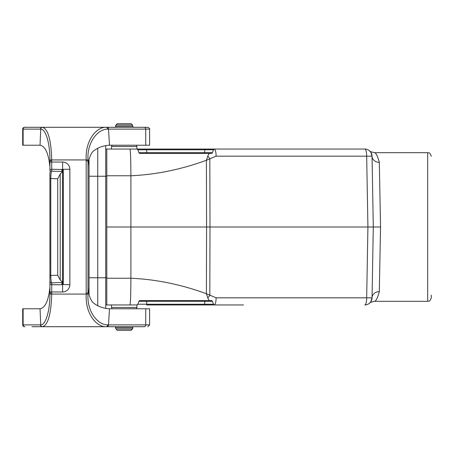 <?xml version="1.0" encoding="UTF-8"?>
<svg xmlns="http://www.w3.org/2000/svg" width="454" height="454" viewBox="0 0 454 454"><rect width="100%" height="100%" fill="white"/><g stroke="black" fill="none" stroke-linecap="round" stroke-linejoin="round"><path stroke-width="0.68" d="M87.991 160.932L87.991 293.068M32.041 326.704L144.202 326.704A1.81 1.538 90 0 0 145.74 324.888L108.495 324.888L109.51 308.782L149.593 308.782L149.593 324.888L145.74 324.888L145.74 308.782M32.041 127.296L24.51 127.296L32.041 127.296M49.991 127.296L24.51 127.296A1.81 1.81 0 0 0 22.7 129.112A1.81 1.81 0 0 1 24.51 127.296M147.783 127.296C149.372 128.102 149.979 128.703 149.593 129.112L149.593 145.218L109.51 145.218L108.495 129.112L149.593 129.112C149.99 128.732 149.383 128.124 147.783 127.296L106.213 127.296L115.515 127.296L116.042 124.952L132.386 124.952L132.914 126.235L115.515 126.235L116.042 124.952L117.325 123.67L131.104 123.67L132.386 124.952M23.12 308.782L23.12 324.888L31.894 324.888L22.7 324.888A1.81 1.81 0 0 0 24.51 326.704A1.81 1.81 0 0 1 22.7 324.888A1.81 1.81 0 0 0 24.51 326.704A1.81 1.81 0 0 1 22.7 324.888L22.7 308.782L40.043 308.782L40.724 324.882C45.616 325.223 50.014 310.82 49.906 294.044L49.923 172.929A1.81 1.81 180 0 1 51.733 171.118L51.733 169.268L62.612 169.512M49.923 179.619L49.923 172.929M62.612 284.698L62.612 291.967C66.607 291.638 69.002 289.527 69.791 285.628L69.859 284.698L62.612 284.488M51.733 160.903L49.923 160.926L49.923 171.073A1.81 1.81 180 0 1 51.733 169.268L51.722 159.927L86.186 159.927C85.097 139.872 96.821 126.779 106.213 127.296L42.46 127.296A1.81 1.737 90 0 0 40.724 129.118L40.043 145.218L22.7 145.218L22.7 129.112L40.514 129.112A1.81 1.737 90 0 1 42.25 127.296M24.51 326.704L24.862 326.704A1.81 1.742 90 0 1 23.12 324.888L40.514 324.888A1.81 1.737 90 0 0 42.25 326.704M69.859 284.698L69.859 169.302L62.612 169.302M69.859 169.302L69.808 168.394A7.27 7.253 90 0 0 62.612 162.033L49.923 162.033M62.612 169.268L62.612 162.033M62.612 291.967L49.923 291.967L49.923 281.071A1.81 1.81 0 0 0 51.733 282.882L62.612 282.405L62.612 171.464L61.886 171.419L63.276 171.317L61.886 171.226L63.276 171.118L61.886 171.027L63.276 170.925L61.886 170.835L63.276 170.727L61.886 170.642L63.276 170.534L61.886 170.443L63.276 170.341L61.886 170.25L63.276 170.142L61.886 170.051L63.276 169.949L61.886 169.858L63.276 169.751L61.886 169.665L63.276 169.558L62.612 169.416M106.957 127.296A1.81 1.538 90 0 1 108.495 129.112L107.734 129.123C98.268 128.885 86.85 141.699 87.997 159.939L87.991 160.926L86.175 160.909L86.175 293.091L87.991 293.074L87.991 160.926L87.997 294.061C86.85 312.301 98.268 325.115 107.734 324.877L108.495 324.888A1.81 1.538 90 0 1 106.957 326.704L106.957 326.704M87.991 166.97C88.195 160.665 89.761 155.574 92.678 151.71C97.162 147.805 102.774 145.643 109.51 145.218M49.923 160.926L49.906 159.956L51.722 159.927C51.109 139.798 48.022 128.919 42.46 127.296M49.906 159.956C50.014 143.18 45.616 128.777 40.724 129.118M106.213 127.296A1.81 1.521 90 0 1 107.734 129.123M62.612 282.405L61.886 282.581L63.276 282.882L61.886 282.774L63.276 282.683L63.276 169.558M62.612 282.348L60.2 279.948L57.703 275.215L49.923 275.521M62.612 171.652L60.2 174.052L57.703 178.785L57.703 275.215M57.703 178.785L50.774 178.479C50.888 174.013 51.211 171.561 51.733 171.118L62.612 171.595M40.043 145.218C45.258 146.143 48.55 153.395 49.923 166.97L49.923 160.932M49.923 278.001L49.923 274.381M62.612 284.732L51.733 284.732L51.733 282.882C51.211 282.439 50.888 279.987 50.774 275.521L50.774 178.479L49.923 178.479M62.612 284.584L63.276 284.442L61.886 284.335L63.276 284.249L61.886 284.142L63.276 284.051L61.886 283.949L63.276 283.858L61.886 283.75L63.276 283.659L61.886 283.557L63.276 283.466L61.886 283.358L63.276 283.273L61.886 283.165L63.276 283.075L61.886 282.973L63.276 282.882L63.276 284.442M109.51 308.782C102.774 308.357 97.162 306.195 92.678 302.29C89.761 298.426 88.195 293.335 87.991 287.03M40.724 324.882A1.81 1.737 90 0 0 42.46 326.704C48.022 325.081 51.109 314.202 51.722 294.073L86.186 294.073C85.097 314.128 96.821 327.221 106.213 326.704A1.81 1.521 90 0 0 107.734 324.877M49.923 293.074L51.733 293.097L51.722 294.073L49.906 294.044M49.923 287.03C48.55 300.605 45.258 307.857 40.043 308.782M211.859 300.69A1.09 1.09 0 0 0 211.422 300.599L146.693 300.599L146.693 304.231L204.703 304.231L204.703 301.314L138.952 301.314L137.891 304.231A1.09 1.09 0 0 1 136.87 304.952L106.815 304.952L136.87 304.952L137.891 304.231L138.952 301.314L139.974 300.599A1.09 1.09 0 0 0 139.259 300.871A1.09 1.09 0 0 1 139.974 300.599A1.09 1.09 0 0 0 139.259 300.871A1.09 1.09 0 0 1 139.974 300.599L209.181 300.599L207.773 297.92L206.4 293.721L216.115 297.824A7.253 1.878 90 0 1 214.356 304.935A10.465 3.371 92.6 0 0 214.526 304.952L231.131 304.952M105.725 149.048L136.87 149.048A1.09 1.09 0 0 1 137.891 149.769L136.87 149.048L364.806 149.048L214.526 149.048A10.465 3.371 87.4 0 0 214.356 149.065A7.253 1.878 90 0 1 216.115 156.176L206.4 160.279C181.231 169.478 156.062 174.637 130.894 175.766L130.894 278.234C156.062 279.363 181.231 284.522 206.4 293.721L206.593 227L106.815 227L106.815 304.952L105.725 304.935M209.181 300.599L211.422 300.599L212.444 301.314L213.505 304.231L204.703 304.231L204.703 304.952L214.526 304.952L146.693 304.952L146.693 304.231L137.891 304.231A1.09 1.09 0 0 1 136.87 304.952M243.503 304.952L214.526 304.952A1.09 1.09 0 0 1 213.505 304.231L214.356 304.935A10.465 3.371 92.6 0 0 214.441 304.946M106.815 175.766L130.894 175.766C130.826 159.502 130.508 150.597 129.94 149.048L136.87 149.048A1.09 1.09 0 0 1 137.891 149.769L138.952 152.686A1.09 1.09 0 0 0 139.974 153.401L138.952 152.686L204.703 152.686L204.703 149.769L146.693 149.769L146.693 153.401M105.725 145.609L105.725 176.243L106.815 176.243L106.815 149.048L129.94 149.048M431.3 295.162L431.3 297.699C429.427 302.824 428.763 300.548 427.674 301.325L427.674 152.675L374.397 152.675C370.856 151.812 369.272 151.222 369.647 150.904L369.687 150.938M129.94 304.952C130.508 303.403 130.826 294.498 130.894 278.234L106.815 278.234M207.773 297.92A7.253 1.561 -51.4 0 0 209.81 295.452L210.009 227L206.593 227L206.4 160.279L207.773 156.08L209.181 153.401L139.974 153.401A1.09 1.09 0 0 1 139.259 153.129L139.247 153.123M214.526 149.048A1.09 1.09 0 0 0 214.356 149.065A1.09 1.09 0 0 1 214.526 149.048A10.465 3.371 87.4 0 0 214.356 149.065L213.505 149.763L212.444 152.686L211.422 153.401L209.181 153.401M211.422 153.401A1.09 1.09 0 0 0 212.444 152.686A1.09 1.09 0 0 1 211.422 153.401L204.703 153.401L204.703 152.686L212.444 152.686L213.505 149.769L204.703 149.769L204.703 149.048M231.131 149.048L243.503 149.048M371.934 154.962L370.787 152.203L372.053 156.176A7.253 7.253 0 0 0 364.806 149.048A7.253 7.253 0 0 1 372.053 156.176L373.29 227L367.916 227L366.679 156.176L372.053 156.176C369.318 149.048 369.318 149.048 372.053 156.176A7.253 6.305 179 0 0 379.306 162.356C377.586 155.955 375.946 152.731 374.397 152.675C375.929 152.709 377.569 155.932 379.306 162.356L380.543 227L373.29 227L372.053 156.176L373.29 227L372.053 297.824L370.787 301.796L371.934 299.038M380.543 227L379.306 291.644A7.253 6.305 1 0 0 372.053 297.824C369.318 304.952 369.318 304.952 372.053 297.824L366.679 297.824L367.916 227L210.009 227L209.81 158.548A7.253 1.561 -128.6 0 0 207.773 156.08M372.053 297.824A7.253 7.253 0 0 1 364.806 304.952A7.253 7.253 0 0 0 372.053 297.824L372.28 285.01M379.306 291.644C377.586 298.045 375.946 301.269 374.397 301.325C375.929 301.291 377.569 298.068 379.306 291.644M211.422 300.599A1.09 1.09 0 0 1 212.444 301.314L213.505 304.231M204.703 300.599L204.703 301.314L212.444 301.314A1.09 1.09 0 0 0 212.217 300.94M137.891 149.769A1.09 1.09 0 0 0 136.87 149.048A1.09 1.09 0 0 1 137.891 149.769L146.693 149.769L146.693 149.048M106.815 176.243L106.815 227M97.746 148.186L97.746 176.243L105.725 176.243L105.725 308.391M89.046 159.519L89.046 294.481M89.046 176.243L97.746 176.243L97.746 305.814M136.376 145.257L136.904 146.54L111.525 146.54L112.059 145.257L136.336 145.218M116.042 329.048L115.515 327.765L132.914 327.765L132.386 329.048L116.042 329.048L117.325 330.33L131.104 330.33L132.386 329.048L132.914 326.704M112.059 308.743L111.525 307.46L136.904 307.46L136.376 308.743L112.093 308.782M192.201 300.599L194.545 300.599M190.476 300.599L191.015 300.599L190.476 300.599M195.509 300.599L192.592 300.599M196.111 300.599L189.131 300.599M196.957 300.599L193.841 300.599M24.862 127.296A1.81 1.742 90 0 0 23.12 129.112L23.12 145.218M144.202 127.296A1.81 1.538 90 0 1 145.74 129.112L145.74 145.218M86.175 160.909L86.186 159.927L87.997 159.939M49.923 282.927A1.81 1.81 -0 0 0 51.733 284.732L51.733 293.097M87.997 294.061L86.186 294.073L86.175 293.091M60.2 174.052L60.2 279.948M216.115 297.824L366.679 297.824A7.253 1.878 90 0 1 364.806 304.952M364.806 149.048A7.253 1.878 90 0 1 366.679 156.176L216.115 156.176M89.046 277.757L106.815 277.757M149.593 324.888L147.783 326.704L149.593 324.888M427.674 301.325L374.397 301.325C370.856 302.188 369.272 302.778 369.647 303.096L369.687 303.062M369.908 302.858L369.601 303.136M427.674 152.675C428.729 153.407 429.478 151.244 431.3 156.301M111.525 149.048L111.525 146.54L112.093 145.218M132.914 127.296L132.914 126.235M136.904 149.048L136.904 146.54M136.904 304.952L136.904 307.46L136.336 308.782M111.525 304.952L111.525 307.46M115.515 326.704L115.515 327.765"/></g></svg>
